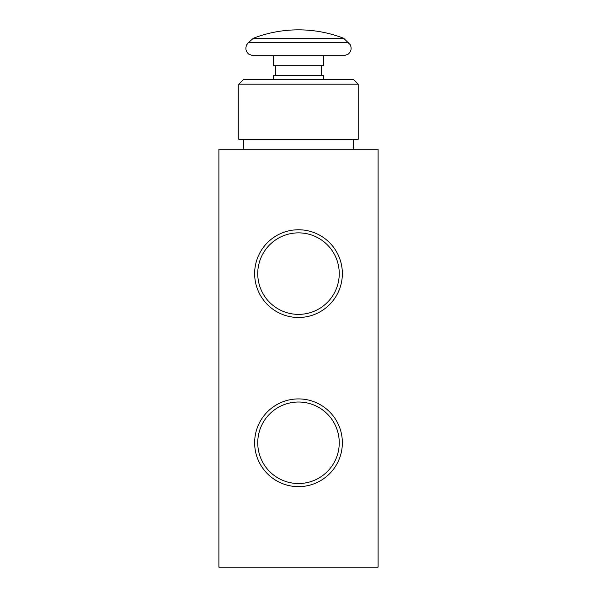 <?xml version="1.0" encoding="UTF-8"?>
<svg xmlns="http://www.w3.org/2000/svg" width="597" height="597" viewBox="0 0 597 597"><rect width="100%" height="100%" fill="white"/><g stroke="black" fill="none" stroke-linecap="round" stroke-linejoin="round"><path stroke-width="0.9" d="M343.671 38.268A125.37 125.37 0 0 0 253.329 38.268L343.671 38.268L350.245 44.723C351.909 48.499 351.155 51.708 347.984 54.349L343.671 55.722L323.373 55.722L323.373 65.67L273.627 65.67L273.627 55.722L253.329 55.722L343.671 55.722M273.627 55.722L298.5 55.722M218.898 149.25L218.898 567.15L378.102 567.15L378.102 149.25L218.898 149.25M254.643 273.627A43.857 43.857 0 0 1 320.432 235.643A43.857 43.857 0 0 1 320.432 311.604A43.857 43.857 0 0 1 254.643 273.627M298.5 398.915A43.857 43.857 0 0 1 336.484 464.705A43.857 43.857 0 0 1 260.516 464.705A43.857 43.857 0 0 1 298.5 398.915M257.747 273.627A40.753 40.753 0 0 1 318.873 238.33A40.753 40.753 0 0 1 318.873 308.918A40.753 40.753 0 0 1 257.747 273.627M238.8 84.177L243.375 79.602L353.625 79.602L358.2 84.177L358.2 139.302L238.8 139.302L238.8 84.177L358.2 84.177M298.5 402.02A40.753 40.753 0 0 1 333.79 463.153A40.753 40.753 0 0 1 263.21 463.153A40.753 40.753 0 0 1 298.5 402.02M273.627 79.602L273.627 75.618L323.373 75.618L323.373 79.602M253.329 38.268L248.367 42.678L348.633 42.678M248.367 42.678L246.755 44.723C245.091 48.499 245.845 51.708 249.016 54.349L253.329 55.722M243.777 139.302L243.777 149.25M353.223 139.302L353.223 149.25M275.613 65.67L275.613 75.618M321.387 65.67L321.387 75.618"/></g></svg>
